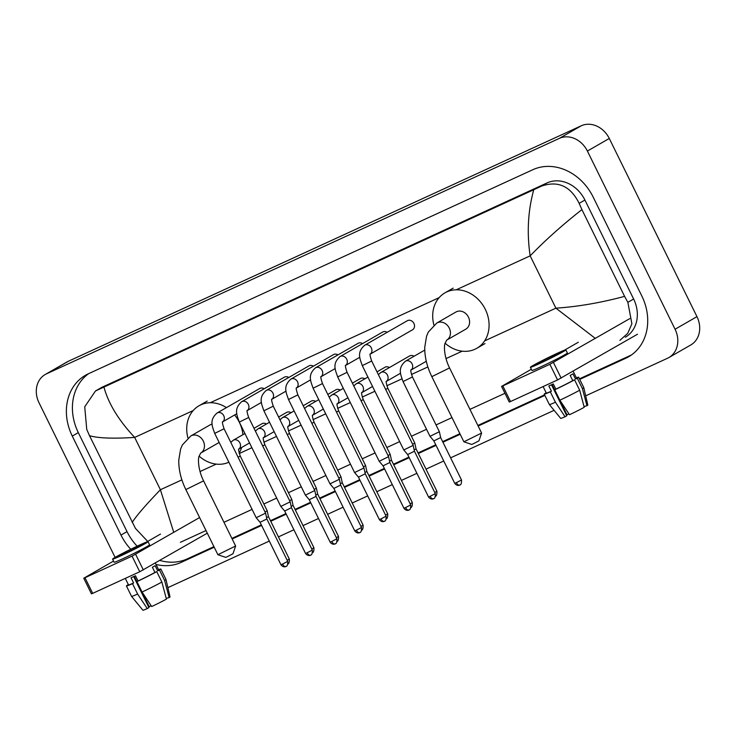 <?xml version="1.0" encoding="UTF-8"?>
<svg xmlns="http://www.w3.org/2000/svg" width="736" height="736" viewBox="0 0 736 736"><rect width="100%" height="100%" fill="white"/><g stroke="black" fill="none" stroke-linecap="round" stroke-linejoin="round"><path stroke-width="1.1" d="M637.505 334.227L557.566 379.932L549.875 364.302L629.814 318.596M531.346 369.251L501.566 386.409L502.808 385.912L510.499 401.543L557.566 379.932M510.499 401.543L509.257 402.04L501.566 386.409M502.808 385.912L549.875 364.302M564.512 350.18L578.312 342.249M541.273 362.508A14.527 0.607 -26.2 0 0 554.585 355.985A14.527 0.607 -26.2 0 0 561.154 352.158A14.527 0.607 -26.2 0 0 554.962 354.642A14.527 0.607 -26.2 0 0 541.641 361.174A14.527 0.607 -26.2 0 0 535.081 364.992A14.527 0.607 -26.2 0 0 541.273 362.508M584.034 406.585L586.96 405.729L582.424 388.654L577.3 378.23L575.497 379.058A16.854 0.699 -26.2 0 0 576.573 378.23L573.132 371.238M543.104 386.575L546.324 393.107A16.854 0.699 -26.2 0 0 551.411 391.184L548.844 385.977A16.854 0.699 -26.2 0 0 550.951 385.02A16.854 0.699 -26.2 0 0 553.288 383.934L555.855 389.142A16.854 0.699 -26.2 0 0 572.764 380.632L574.558 379.804L579.692 390.227L584.228 407.302A15.106 0.626 -26.2 0 1 569.508 414.718L559.866 400.2L554.742 389.786L555.855 389.142M530.389 367.301L531.926 370.429A19.762 0.828 -26.2 0 0 540.353 367.052A19.762 0.828 -26.2 0 0 558.458 358.174A19.762 0.828 -26.2 0 0 567.382 352.976L565.846 349.848A19.762 0.828 -26.2 0 0 557.419 353.225A19.762 0.828 -26.2 0 0 539.313 362.103A19.762 0.828 -26.2 0 0 530.389 367.301A19.762 0.828 -26.2 0 0 538.816 363.924A19.762 0.828 -26.2 0 0 556.922 355.056A19.762 0.828 -26.2 0 0 565.846 349.848M577.3 378.23A19.182 0.8 -26.2 0 0 578.652 377.2A19.182 0.8 -26.2 0 0 576.398 377.89M549.369 404.561A19.182 0.8 -26.2 0 0 555.432 402.242L565.064 416.751A15.106 0.626 -26.2 0 1 560.712 418.398L549.369 404.561L544.235 394.137A19.182 0.8 -26.2 0 1 545.597 393.107L546.186 392.831M544.235 394.137A19.182 0.8 -26.2 0 0 550.298 391.819L555.432 402.242M551.411 391.184L550.298 391.819M582.424 388.654A19.182 0.8 -26.2 0 0 583.786 387.633A19.182 0.8 -26.2 0 0 583.786 387.624L578.652 377.2M586.96 405.729A15.106 0.626 -26.2 0 0 587.825 405.058L583.786 387.633M568.946 413.871A11.62 0.488 -26.2 0 0 567.033 414.883L552.083 384.496M566.435 415.159L567.033 414.883M565.064 416.751L566.748 415.785L551.485 384.772M575.497 379.058L572.939 373.851A16.854 0.699 -26.2 0 1 570.198 375.424L572.764 380.632M554.742 389.786A19.182 0.8 -26.2 0 0 574.558 379.804M559.866 400.2A19.182 0.8 -26.2 0 0 579.692 390.227M481.602 433.072L478.952 440.836L473.386 443.725L471.656 444.424L463.892 441.793L481.602 433.053L449.558 367.926L431.83 376.648L463.892 441.793M449.558 367.926C444.029 356.896 443.909 345.902 445.022 343.445L446.651 340.152L465.814 329.139A9.881 8.298 -119.9 0 0 468.436 317.106A9.881 8.298 -119.9 0 0 455.961 312.009L436.807 323.021L428.315 332.065L426.576 336.159L424.746 347.245C424.635 356.923 427 366.73 431.83 376.648M433.918 325.036A31.961 26.836 60.1 0 1 444.958 292.864A31.961 26.836 60.1 0 1 485.309 309.359A31.961 26.836 60.1 0 1 476.818 348.284A31.961 26.836 60.1 0 1 445.087 343.188M235.621 546.002L232.972 553.766L227.406 556.655L225.676 557.354L217.911 554.723L235.621 545.983L203.578 480.856L185.849 489.587L217.893 554.714M212.161 424.129A9.881 8.298 -119.9 0 0 209.981 424.939L190.826 435.951L182.335 444.995L180.596 449.089L178.765 460.175C178.655 469.853 181.019 479.66 185.849 489.587M187.938 437.966A31.961 26.836 60.1 0 1 198.978 405.794A31.961 26.836 60.1 0 1 226.43 407.624M234.618 414.984A31.961 26.836 60.1 0 1 239.329 422.298A31.961 26.836 60.1 0 1 242.926 434.682M241.666 447.479A31.961 26.836 60.1 0 1 239.136 453.036M228.887 462.217A31.961 26.836 60.1 0 1 199.106 456.118M370.337 354.053L412.519 329.802A5.235 4.388 -119.9 0 0 413.908 323.435A5.235 4.388 -119.9 0 0 407.302 320.73L364.716 345.221A5.235 4.388 -119.9 0 0 364.384 345.432M433.587 498.677A3.781 2.042 -114.7 0 1 433.495 498.723A3.781 2.042 -114.7 0 1 430.137 496.312L435.307 493.626L414.442 451.214L413.181 445.363L403.788 449.981L362.287 365.626C359.987 358.754 356.482 352.415 364.716 345.221A5.235 4.388 -119.9 0 1 364.771 345.184A5.235 4.388 -119.9 0 1 371.321 347.916A5.235 4.388 -119.9 0 1 370.346 354.007M414.442 451.214L407.661 454.544M387.173 332.313A5.235 4.388 -119.9 0 0 382.702 332.028L340.124 356.509A5.235 4.388 -119.9 0 0 339.784 356.73M408.986 509.974A3.781 2.042 -114.7 0 1 408.894 510.02A3.781 2.042 -114.7 0 1 405.545 507.61L410.706 504.914L389.841 462.512L388.58 456.66L379.196 461.279L337.686 376.924C335.386 370.042 331.881 363.704 340.124 356.509A5.235 4.388 -119.9 0 1 340.17 356.482A5.235 4.388 -119.9 0 1 346.72 359.214A5.235 4.388 -119.9 0 1 345.754 365.304M389.841 462.512L383.06 465.842L379.196 461.279M362.572 343.602A5.235 4.388 -119.9 0 0 358.101 343.316L315.523 367.807A5.235 4.388 -119.9 0 0 315.183 368.018M384.385 521.263A3.781 2.042 -114.7 0 1 384.293 521.309A3.781 2.042 -114.7 0 1 380.944 518.898L386.115 516.212L365.24 473.8L363.98 467.949L354.596 472.567L313.094 388.212C310.785 381.34 307.289 375.001 315.523 367.807A5.235 4.388 -119.9 0 1 315.578 367.77A5.235 4.388 -119.9 0 1 322.129 370.502A5.235 4.388 -119.9 0 1 321.154 376.593M365.24 473.8L358.46 477.13M337.971 354.899A5.235 4.388 -119.9 0 0 333.509 354.614L290.922 379.095A5.235 4.388 -119.9 0 0 290.591 379.316M359.794 532.56A3.781 2.042 -114.7 0 1 359.702 532.606A3.781 2.042 -114.7 0 1 356.344 530.196L361.514 527.5L340.648 485.098L339.388 479.246L329.995 483.865L288.494 399.51C286.184 392.628 282.688 386.29 290.922 379.095A5.235 4.388 -119.9 0 1 290.978 379.068A5.235 4.388 -119.9 0 1 297.528 381.8A5.235 4.388 -119.9 0 1 296.553 387.89M340.648 485.098L333.868 488.428L329.995 483.865M313.37 366.188A5.235 4.388 -119.9 0 0 308.908 365.902L266.322 390.393A5.235 4.388 -119.9 0 0 265.99 390.604M335.193 543.849A3.781 2.042 -114.7 0 1 335.101 543.895A3.781 2.042 -114.7 0 1 331.743 541.484L336.913 538.798L316.048 496.386L314.787 490.535L305.403 495.153L263.893 410.798C261.593 403.926 258.088 397.587 266.322 390.393A5.235 4.388 -119.9 0 1 266.377 390.356A5.235 4.388 -119.9 0 1 272.927 393.088A5.235 4.388 -119.9 0 1 271.952 399.179M316.048 496.386L309.267 499.726L305.403 495.153M288.779 377.485A5.235 4.388 -119.9 0 0 284.308 377.2L241.73 401.681A5.235 4.388 -119.9 0 0 241.39 401.902M291.447 507.674L290.186 501.832L280.802 506.451L239.292 422.096C236.992 415.214 233.496 408.876 241.73 401.681A5.235 4.388 -119.9 0 1 241.785 401.654A5.235 4.388 -119.9 0 1 248.326 404.386A5.235 4.388 -119.9 0 1 247.36 410.476M310.592 555.146A3.781 2.042 -114.7 0 1 310.5 555.192A3.781 2.042 -114.7 0 1 307.151 552.782L312.312 550.086L291.447 507.684L284.666 511.014L280.802 506.451M264.178 388.774A5.235 4.388 -119.9 0 0 259.716 388.498L217.129 412.979A5.235 4.388 -119.9 0 0 216.798 413.19M285.991 566.435A3.781 2.042 -114.7 0 1 285.908 566.481A3.781 2.042 -114.7 0 1 282.55 564.07L287.721 561.384L266.846 518.972L265.595 513.121L256.202 517.739L214.7 433.384C212.391 426.512 208.895 420.173 217.129 412.979A5.235 4.388 -119.9 0 1 217.184 412.942A5.235 4.388 -119.9 0 1 223.735 415.674A5.235 4.388 -119.9 0 1 222.76 421.765M266.855 518.972L260.075 522.312L256.202 517.739M459.788 485.033A3.781 2.042 -114.7 0 1 459.696 485.088A3.781 2.042 -114.7 0 1 456.338 482.678L461.509 479.982L440.643 437.57L439.383 431.719L429.99 436.338L403.052 381.579C400.743 374.707 397.247 368.368 405.481 361.174A5.235 4.388 -119.9 0 0 405.15 361.385M440.643 437.57L433.863 440.91L429.999 436.338M414.028 356.252A5.235 4.388 -119.9 0 0 409.566 355.976L380.88 372.462A5.235 4.388 -119.9 0 0 380.549 372.683M434.755 492.504L436.908 491.28L416.042 448.868L414.782 443.017L412.648 444.277M416.042 448.868L414.166 449.944M389.427 367.549A5.235 4.388 -119.9 0 0 384.965 367.264L377.007 371.846M410.154 503.792L412.316 502.568L391.442 460.156L390.181 454.314L388.047 455.566M391.442 460.156L389.565 461.242M364.835 378.847A5.235 4.388 -119.9 0 0 360.364 378.562L352.406 383.134M385.563 515.09L387.716 513.866L366.85 471.454L365.59 465.603L363.446 466.863M366.85 471.454L364.973 472.53M340.234 390.135A5.235 4.388 -119.9 0 0 335.772 389.85L327.805 394.432M360.962 526.378L363.115 525.154L342.249 482.752L340.989 476.9L338.845 478.152M342.249 482.752L340.372 483.828M315.634 401.433A5.235 4.388 -119.9 0 0 311.172 401.148L303.214 405.72M336.361 537.676L338.514 536.452L317.648 494.04L316.388 488.189L314.254 489.449M317.648 494.04L315.772 495.116M291.042 412.721A5.235 4.388 -119.9 0 0 286.571 412.436L278.613 417.018M311.76 548.964L313.922 547.74L293.048 505.328L291.796 499.486L289.653 500.738M293.057 505.338L291.18 506.414M266.441 424.019A5.235 4.388 -119.9 0 0 261.979 423.734L254.012 428.315M287.169 560.262L289.322 559.038L268.456 516.626L267.196 510.775L265.052 512.035M268.456 516.626L266.579 517.702M207.294 533.177L139.748 571.752L132.057 556.131L199.603 517.546M113.528 561.071L83.757 578.229L84.99 577.732L92.681 593.363L139.748 571.752M92.681 593.363L91.448 593.86L83.757 578.229M84.99 577.732L132.057 556.131M146.703 542L160.494 534.069M123.464 554.337A14.527 0.607 -26.2 0 0 136.776 547.805A14.527 0.607 -26.2 0 0 143.345 543.987A14.527 0.607 -26.2 0 0 137.144 546.462A14.527 0.607 -26.2 0 0 123.832 552.994A14.527 0.607 -26.2 0 0 117.272 556.812A14.527 0.607 -26.2 0 0 123.464 554.337M166.226 598.405L169.151 597.558L164.616 580.474L159.491 570.06L157.688 570.878A16.854 0.699 -26.2 0 0 158.755 570.05L155.324 563.058M125.295 578.395L128.515 584.936A16.854 0.699 -26.2 0 0 133.602 583.004L131.036 577.797A16.854 0.699 -26.2 0 0 133.133 576.84A16.854 0.699 -26.2 0 0 135.47 575.754L138.037 580.971A16.854 0.699 -26.2 0 0 154.946 572.452L156.75 571.633L161.874 582.047L166.419 599.132A15.106 0.626 -26.2 0 1 151.69 606.538L142.057 592.029L136.933 581.606L138.037 580.971M112.571 559.121L114.117 562.249A19.762 0.828 -26.2 0 0 122.535 558.872A19.762 0.828 -26.2 0 0 140.65 549.994A19.762 0.828 -26.2 0 0 149.574 544.796L148.037 541.678A19.762 0.828 -26.2 0 0 139.61 545.045A19.762 0.828 -26.2 0 0 121.504 553.923A19.762 0.828 -26.2 0 0 112.571 559.121A19.762 0.828 -26.2 0 0 120.998 555.744A19.762 0.828 -26.2 0 0 139.104 546.876A19.762 0.828 -26.2 0 0 148.037 541.678M159.491 570.06A19.182 0.8 -26.2 0 0 160.844 569.02A19.182 0.8 -26.2 0 0 158.59 569.71M131.56 596.39A19.182 0.8 -26.2 0 0 137.614 594.062L147.255 608.58A15.106 0.626 -26.2 0 1 142.904 610.218L131.56 596.39A19.182 0.8 -26.2 0 0 131.56 596.39L126.426 585.957A19.182 0.8 -26.2 0 1 127.788 584.927L128.377 584.651M126.426 585.957A19.182 0.8 -26.2 0 0 132.489 583.639L137.614 594.062M133.602 583.004L132.489 583.639M164.616 580.474A19.182 0.8 -26.2 0 0 165.977 579.453A19.182 0.8 -26.2 0 0 165.968 579.444L160.844 569.02M169.151 597.558A15.106 0.626 -26.2 0 0 170.016 596.878L165.977 579.453M151.128 605.691A11.62 0.488 -26.2 0 0 149.224 606.703L134.274 576.316M148.626 606.979L149.224 606.703M147.255 608.58L148.939 607.605L133.676 576.592M157.688 570.878L155.121 565.671A16.854 0.699 -26.2 0 1 152.389 567.244L154.946 572.452M136.933 581.606A19.182 0.8 -26.2 0 0 156.75 571.633M142.057 592.029A19.182 0.8 -26.2 0 0 161.874 582.047M115.101 557.391L39.036 402.813A23.248 19.522 60.1 0 1 45.209 374.504L67.105 361.91A23.248 19.522 60.1 0 1 68.439 361.229L581.265 125.782A23.248 19.522 60.1 0 1 609.279 138.469L696.964 316.655A23.248 19.522 60.1 0 1 690.791 344.963L668.895 357.549A23.248 19.522 60.1 0 1 667.561 358.239L585.69 395.83M45.209 374.504A23.248 19.522 60.1 0 1 46.543 373.814L559.378 138.368A23.248 19.522 60.1 0 1 587.392 151.055L675.068 329.24A23.248 19.522 60.1 0 1 668.895 357.549M554.098 410.329L450.616 457.838M443.744 460.994L426.015 469.136M416.898 473.322L401.414 480.424M392.297 484.61L376.823 491.722M367.696 495.908L352.222 503.01M343.105 507.196L327.621 514.308M318.504 518.494L303.02 525.596M293.903 529.782L278.429 536.894M269.312 541.08L167.872 587.65M579.738 379.399L625.683 358.303A49.984 41.961 -119.9 0 0 628.544 356.822A49.984 41.961 -119.9 0 0 641.82 295.964L593.106 196.972A49.984 41.961 -119.9 0 0 532.873 169.694L88.421 373.75A49.984 41.961 -119.9 0 0 85.56 375.222A49.984 41.961 -119.9 0 0 72.284 436.089L120.998 535.081A49.984 41.961 -119.9 0 0 130.76 549.258M156.014 564.475A49.984 41.961 -119.9 0 0 181.231 562.359L214.204 547.216M232.171 538.973L261.62 525.449M270.738 521.263L286.212 514.151M295.329 509.965L310.813 502.863M319.93 498.677L335.414 491.565M344.531 487.379L360.005 480.277M369.132 476.091L384.606 468.979M393.723 464.793L409.207 457.691M418.324 453.505L436.052 445.363M442.925 442.207L460.184 434.286M478.152 426.034L544.861 395.407M88.66 373.64A49.984 41.961 -119.9 0 0 78.31 432.621L127.015 531.613A49.984 41.961 -119.9 0 0 137.154 546.195M159.887 560.436A49.984 41.961 -119.9 0 0 187.248 558.891L213.928 546.646M231.886 538.402L261.335 524.878M270.452 520.692L285.936 513.59M295.053 509.404L310.537 502.292M319.654 498.106L335.128 491.004M344.246 486.818L359.729 479.706M368.846 475.52L384.33 468.418M393.447 464.223L408.922 457.12M418.048 452.934L435.776 444.792M442.64 441.637L459.908 433.716M477.866 425.463L544.585 394.836M579.453 378.828L631.47 354.945M625.296 337.244A31.381 26.349 -119.9 0 0 633.632 299.028L584.918 200.036A31.381 26.349 -119.9 0 0 547.106 182.905L102.644 386.961A31.381 26.349 -119.9 0 0 100.85 387.89L95.468 390.982L103.951 387.062C108.339 403.448 118.579 420.238 134.67 437.423C112.976 438.776 97.925 438.196 89.507 435.684L86.747 429.419L84.723 406.815L95.468 390.982M595.341 338.422L555.901 308.163C577.769 306.71 600.668 302.781 624.597 296.369L627.863 302.349L631.893 323.794L627.744 333.344L619.914 340.336M504.951 393.291L469.945 409.363M451.978 417.616L436.043 424.93M426.53 429.3L411.442 436.227M399.685 441.628L386.842 447.516M375.084 452.916L362.241 458.813M350.483 464.214L337.649 470.102M325.882 475.502L313.048 481.399M301.291 486.8L288.448 492.688M276.69 498.088L263.856 503.985M252.089 509.386L223.965 522.293M205.997 530.546L180.348 542.322M147.715 541.42L135.452 528.411L89.507 435.684M624.597 296.369L581.909 209.613C562.451 224.894 545.201 240.304 530.159 255.852C526.764 232.834 527.97 210.79 533.756 189.732L103.951 387.062M533.756 189.732L541.521 186.116C558.063 180.421 570.602 186.162 579.149 203.357L581.909 209.613M132.195 522.431C136.178 516.056 145.581 505.154 160.411 489.734L173.76 532.404M553.463 362.498L561.154 378.129M446.651 340.152A9.881 8.298 -119.9 0 0 449.282 328.118A9.881 8.298 -119.9 0 0 437.368 322.727A9.881 8.298 -119.9 0 0 436.807 323.021M203.578 480.856C198.048 469.835 197.929 458.832 199.042 456.384L200.67 453.082A9.881 8.298 -119.9 0 0 203.292 441.057A9.881 8.298 -119.9 0 0 191.388 435.666A9.881 8.298 -119.9 0 0 190.826 435.951M369.932 354.283L370.401 353.869C369.628 353.85 370.052 356.233 371.671 361.008L362.287 365.626M430.137 496.312L428.527 496.956L407.661 454.554L403.797 449.981M345.331 365.58L345.81 365.157C345.028 365.148 345.451 367.522 347.07 372.306L337.686 376.924M405.545 507.61L403.926 508.254L383.06 465.842M320.74 376.869L321.209 376.455C320.436 376.436 320.859 378.819 322.478 383.594L313.094 388.212M380.944 518.898L379.334 519.542L358.46 477.14L354.596 472.567M296.139 388.166L296.608 387.743C295.835 387.734 296.258 390.108 297.878 394.892L288.494 399.51M356.344 530.196L354.734 530.84L333.868 488.428M271.538 399.455L272.016 399.041C271.234 399.022 271.658 401.405 273.277 406.18L263.893 410.798M331.743 541.484L330.133 542.128L309.267 499.726M246.946 410.752L247.416 410.329C246.643 410.32 247.066 412.694 248.685 417.478L239.292 422.096M307.151 552.782L305.541 553.426L284.666 511.014M222.346 422.041L222.815 421.627C222.042 421.608 222.465 423.991 224.084 428.766L214.7 433.384M282.55 564.07L280.94 564.714L260.075 522.312M411.111 369.96A5.235 4.388 -119.9 0 0 412.086 363.869A5.235 4.388 -119.9 0 0 405.536 361.137A5.235 4.388 -119.9 0 0 405.481 361.174L424.764 350.088M410.697 370.236L411.166 369.822C410.394 369.803 410.817 372.186 412.436 376.961L403.052 381.579M456.338 482.678L454.728 483.322L433.863 440.91M386.51 381.257A5.235 4.388 -119.9 0 0 387.486 375.167A5.235 4.388 -119.9 0 0 380.935 372.434A5.235 4.388 -119.9 0 0 380.88 372.462L378.368 374.624M386.096 381.533L386.566 381.11C385.793 381.101 386.216 383.474 387.835 388.258L385.701 389.519M361.919 392.546A5.235 4.388 -119.9 0 0 362.885 386.455A5.235 4.388 -119.9 0 0 356.334 383.723A5.235 4.388 -119.9 0 0 356.288 383.76A5.235 4.388 -119.9 0 0 355.948 383.971M361.496 392.822L361.974 392.408C361.201 392.389 361.624 394.772 363.244 399.547L361.1 400.807M337.318 403.843A5.235 4.388 -119.9 0 0 338.293 397.753A5.235 4.388 -119.9 0 0 331.743 395.02A5.235 4.388 -119.9 0 0 331.688 395.048A5.235 4.388 -119.9 0 0 331.347 395.269M336.904 404.119L337.373 403.696C336.6 403.687 337.024 406.06 338.643 410.844L336.499 412.105M312.717 415.132A5.235 4.388 -119.9 0 0 313.692 409.041A5.235 4.388 -119.9 0 0 307.142 406.309A5.235 4.388 -119.9 0 0 307.087 406.346A5.235 4.388 -119.9 0 0 306.756 406.557M312.303 415.417L312.772 414.994C312 414.975 312.423 417.358 314.042 422.133L311.908 423.393M288.126 426.429A5.235 4.388 -119.9 0 0 289.092 420.339A5.235 4.388 -119.9 0 0 282.541 417.606A5.235 4.388 -119.9 0 0 282.495 417.634A5.235 4.388 -119.9 0 0 282.155 417.855M287.702 426.705L288.181 426.282C287.399 426.273 287.822 428.656 289.441 433.43L287.307 434.691M263.525 437.718A5.235 4.388 -119.9 0 0 264.5 431.627A5.235 4.388 -119.9 0 0 257.95 428.904A5.235 4.388 -119.9 0 0 257.894 428.932A5.235 4.388 -119.9 0 0 257.554 429.152M263.111 438.003L263.58 437.58C262.807 437.561 263.23 439.944 264.85 444.719L262.706 445.979M238.924 449.015A5.235 4.388 -119.9 0 0 239.899 442.925A5.235 4.388 -119.9 0 0 233.349 440.192A5.235 4.388 -119.9 0 0 233.294 440.22A5.235 4.388 -119.9 0 0 232.962 440.441M238.51 449.291L238.979 448.868C238.206 448.859 238.63 451.242 240.249 456.016L238.114 457.277M135.645 554.318L143.336 569.949M484.628 340.888L555.901 308.163L530.159 255.852L456.191 289.809M181.893 479.872L160.411 489.734L134.67 437.423L193.172 410.568M210.211 402.739L439.153 297.629M200.026 471.546L216.218 464.112M239.274 453.523L251.905 447.727M263.874 442.235L276.506 436.43M288.466 430.937L301.107 425.141M313.067 419.649L325.698 413.844M337.668 408.351L350.299 402.555M362.259 397.063L374.9 391.258M386.86 385.765L401.893 378.865M411.461 374.477L427.874 366.942M446.007 358.616L462.199 351.182M46.543 373.814L68.439 361.229M675.068 329.24L696.964 316.655M587.392 151.055L609.279 138.469M559.378 138.368L581.265 125.782M78.31 432.621L72.284 436.089M631.267 355.092L625.683 358.303M187.248 558.891L181.231 562.359M127.015 531.613L120.998 535.081M633.632 299.028L627.863 302.349M102.644 386.961L97.069 390.172M547.106 182.905L541.521 186.116M584.918 200.036L579.149 203.357M444.958 292.864L453.164 288.144M476.818 348.284L485.033 343.565M198.978 405.794L207.184 401.074M219.162 442.456L200.67 453.082M435.307 493.626C435.556 500.038 432.878 498.309 433.688 498.631L433.274 498.815C434.001 498.668 430.845 500.222 428.527 496.956M371.671 361.008L413.181 445.363M410.706 504.914C410.955 511.336 408.278 509.597 409.087 509.919L408.673 510.112C409.4 509.956 406.254 511.52 403.926 508.254M359.821 357.254L345.736 365.35M347.07 372.306L388.58 456.651M386.115 516.212C386.363 522.624 383.677 520.895 384.496 521.217L384.072 521.401C384.808 521.254 381.653 522.808 379.334 519.542M335.22 368.543L321.135 376.639M322.478 383.594L363.98 467.949M361.514 527.5C361.762 533.922 359.076 532.183 359.895 532.505L359.481 532.698C360.208 532.542 357.052 534.106 354.734 530.84M310.62 379.84L296.544 387.936M297.878 394.892L339.388 479.237M336.913 538.798C337.162 545.21 334.484 543.481 335.294 543.803L334.88 543.987C335.607 543.84 332.451 545.394 330.133 542.128M286.028 391.129L271.943 399.225M273.277 406.18L314.787 490.535M312.312 550.086C312.561 556.508 309.884 554.769 310.702 555.091L310.279 555.284C311.006 555.128 307.86 556.692 305.541 553.426M261.427 402.426L247.342 410.522M248.685 417.478L290.186 501.823M287.721 561.384C287.969 567.796 285.283 566.067 286.102 566.389L285.688 566.573C286.414 566.426 283.259 567.99 280.94 564.714M236.826 413.715L222.741 421.811M224.084 428.766L265.586 513.121M461.509 479.982C461.757 486.404 459.08 484.665 459.89 484.987L459.476 485.18C460.202 485.024 457.047 486.588 454.728 483.322M426.291 361.275L411.093 370.006M412.436 376.961L439.383 431.719M436.908 491.28C437.156 497.692 434.479 495.954 435.289 496.285L435.096 496.377M400.586 373.207L386.501 381.303M387.835 388.258L414.782 443.017M412.316 502.568C412.565 508.99 409.878 507.251 410.697 507.573L410.495 507.674M367.917 377.071L356.288 383.76L353.777 385.912M372.545 386.474L361.9 392.592M363.244 399.547L390.181 454.305M387.716 513.866C387.964 520.278 385.278 518.54 386.096 518.871L385.903 518.963M343.316 388.36L331.688 395.048L329.176 397.21M347.944 397.771L337.3 403.889M338.643 410.844L365.59 465.603M363.115 525.154C363.363 531.576 360.686 529.837 361.496 530.159L361.302 530.26M318.716 399.657L307.087 406.346L304.575 408.498M323.352 409.06L312.708 415.178M314.042 422.133L340.989 476.891M338.514 536.452C338.762 542.864 336.085 541.135 336.904 541.457L336.702 541.549M294.124 410.946L282.495 417.634L279.984 419.796M298.752 420.357L288.107 426.475M289.441 433.43L316.388 488.189M313.922 547.74C314.171 554.162 311.484 552.423 312.303 552.745L312.11 552.846M269.523 422.243L257.894 428.932L255.383 431.094M274.151 431.646L263.506 437.764M264.85 444.719L291.787 499.477M289.322 559.038C289.57 565.45 286.893 563.721 287.702 564.043L287.509 564.135M244.922 433.532L233.294 440.22L230.782 442.382M249.55 442.943L238.915 449.061M240.249 456.016L267.196 510.775"/></g></svg>
